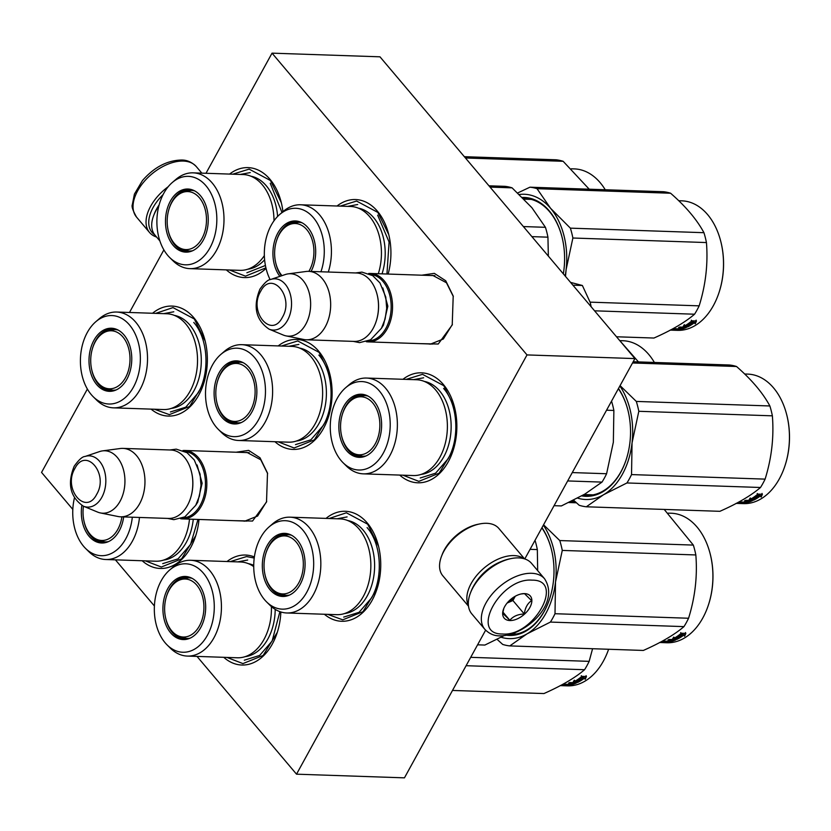 <?xml version="1.0" encoding="UTF-8"?>
<svg xmlns="http://www.w3.org/2000/svg" width="831" height="831" viewBox="0 0 831 831"><rect width="100%" height="100%" fill="white"/><g stroke="black" fill="none" stroke-linecap="round" stroke-linejoin="round"><path stroke-width="1.25" d="M236.077 452.23L248.635 450.381L260.02 457.788L267.499 473.068L266.522 501.986L252.531 521.047L233.76 520.653M421.784 275.196L434.333 273.357L445.728 280.764L453.207 296.033L452.22 324.963L438.228 344.024L419.468 343.619M198.993 519.468A55.012 37.239 91.9 0 1 195.565 536.244A55.012 37.239 91.9 0 1 142.174 560.748M280.857 611.969A55.012 37.239 91.9 0 1 277.149 632.807A55.012 37.239 91.9 0 1 223.757 657.311M227.008 561.517A55.012 37.239 91.9 0 1 254.379 556.947M326.022 518.399A55.012 37.239 91.9 0 1 367.271 523A55.012 37.239 91.9 0 1 378.437 545.822A55.012 37.239 91.9 0 1 376.973 589.044A55.012 37.239 91.9 0 1 324.381 614.254M152.561 313.256A55.012 37.239 91.9 0 1 193.893 317.795A55.012 37.239 91.9 0 1 205.06 340.627A55.012 37.239 91.9 0 1 203.595 383.839A55.012 37.239 91.9 0 1 151.086 409.122M402.952 379.289A55.012 37.239 91.9 0 1 443.39 384.535A55.012 37.239 91.9 0 1 454.557 407.356A55.012 37.239 91.9 0 1 453.092 450.568A55.012 37.239 91.9 0 1 399.701 475.083M229.574 174.084A55.012 37.239 91.9 0 1 270.013 179.33A55.012 37.239 91.9 0 1 281.179 202.151A55.012 37.239 91.9 0 1 282.935 211.687M266.034 268.371A55.012 37.239 91.9 0 1 226.323 269.878M337.012 206.015A55.012 37.239 91.9 0 1 377.461 211.261A55.012 37.239 91.9 0 1 388.628 234.082A55.012 37.239 91.9 0 1 388.129 274.053M278.198 345.914A55.012 37.239 91.9 0 1 318.637 351.16A55.012 37.239 91.9 0 1 329.803 373.992A55.012 37.239 91.9 0 1 328.338 417.204A55.012 37.239 91.9 0 1 274.947 441.718M72.816 509.413L41.55 472.413L87.38 389.053M129.48 312.477L163.873 249.902M205.995 173.284L272.038 53.153L527.01 354.92L296.522 774.18L197.009 656.407M154.4 605.986L115.416 559.845M244.916 452.521L247.067 452.448L260.768 459.772L267.634 473.608M266.699 501.436L257.61 516.041L244.73 521.172L242.61 520.954M430.624 275.497L432.774 275.425L446.465 282.748L453.342 296.584M452.396 324.412L443.318 339.006L430.437 344.138L428.308 343.92M272.038 53.153L379.975 56.82L634.936 358.587L524.787 558.941M296.522 774.18L404.448 777.847L485.626 630.189M527.01 354.92L634.936 358.587M340.211 206.119L356.561 201.05L377.897 212.445L388.752 234.591M232.773 174.188L249.123 169.119L270.459 180.514L281.304 202.66M265.91 267.831L245.488 276.152L229.522 269.992M281.397 346.028L297.747 340.959L319.083 352.354L329.938 374.49M328.515 416.674L314.357 439.828L294.112 447.992L278.146 441.822M329.118 518.502L346.371 512.789L367.707 524.195L378.562 546.331M377.139 588.514L362.981 611.668L342.746 619.822L327.705 614.358M406.151 379.393L422.501 374.324L443.837 385.719L454.682 407.865M453.259 450.049L439.111 473.192L418.866 481.357L402.9 475.187M277.325 632.277L263.167 655.43L242.922 663.595L226.956 657.425M230.208 561.631L246.558 556.562L254.234 558.048M155.657 313.37L172.993 307.595L194.329 318.99L205.184 341.125M203.761 383.309L189.603 406.463L169.358 414.627L154.421 409.226M195.732 535.715L181.584 558.858L161.339 567.022L145.373 560.863M249.196 452.666L184.825 450.485A34.237 23.175 -88.1 0 1 204.883 470.086A34.237 23.175 -88.1 0 1 201.507 505.819A34.237 23.175 91.9 0 1 182.498 518.908A34.237 23.175 91.9 0 1 180.607 518.731M184.825 450.485A34.237 23.175 -88.1 0 0 182.924 450.537M185.033 451.503A33.25 22.51 -88.1 0 1 203.751 471.125A33.25 22.51 -88.1 0 1 200.281 505.196A33.25 22.51 91.9 0 1 182.778 517.91M190.528 498.195A33.25 22.51 -88.1 0 0 190.59 498.008A33.25 22.51 -88.1 0 0 191.473 471.883A33.25 22.51 -88.1 0 0 191.431 471.696M190.59 498.008L190.465 498.392A34.237 23.175 -88.1 0 1 187.474 505.341A34.237 23.175 91.9 0 1 168.464 518.44L120.62 516.809A34.237 23.175 91.9 0 1 118.012 516.508L100.354 512.924A31.235 21.139 91.9 0 1 97.559 512.062L83.349 506.172A25.647 17.358 -88.1 0 0 101.839 497.291A25.647 17.358 -88.1 0 0 103.376 467.718A25.647 17.358 -88.1 0 0 85.032 456.479L99.606 451.565A31.235 21.139 -88.1 0 1 102.452 450.89L120.318 448.511A34.237 23.175 -88.1 0 1 122.936 448.387A34.237 23.175 -88.1 0 1 143.005 467.978A34.237 23.175 -88.1 0 1 139.629 503.721A34.237 23.175 91.9 0 1 120.62 516.809M190.465 498.392A34.237 23.175 -88.1 0 0 191.379 471.499A34.237 23.175 -88.1 0 0 170.791 450.007L122.936 448.387M102.452 450.89A31.235 21.139 -88.1 0 1 122.645 467.074A31.235 21.139 -88.1 0 1 120.069 501.259A31.235 21.139 91.9 0 1 100.354 512.924M434.893 275.643L370.522 273.461A34.237 23.175 -88.1 0 1 390.591 293.052A34.237 23.175 -88.1 0 1 387.215 328.796A34.237 23.175 91.9 0 1 368.206 341.884A34.237 23.175 91.9 0 1 366.305 341.707M370.522 273.461A34.237 23.175 -88.1 0 0 368.621 273.513M370.73 274.469A33.25 22.51 -88.1 0 1 389.448 294.091A33.25 22.51 -88.1 0 1 385.979 328.162A33.25 22.51 91.9 0 1 368.476 340.887M376.235 321.171A33.25 22.51 -88.1 0 0 376.298 320.984A33.25 22.51 -88.1 0 0 377.181 294.86A33.25 22.51 -88.1 0 0 377.129 294.673M376.298 320.984L376.173 321.358A34.237 23.175 -88.1 0 1 373.181 328.318A34.237 23.175 91.9 0 1 354.172 341.406L306.317 339.786A34.237 23.175 91.9 0 1 303.71 339.474L286.051 335.89A31.235 21.139 91.9 0 1 283.257 335.038L269.057 329.138A25.647 17.358 -88.1 0 0 287.547 320.267A25.647 17.358 -88.1 0 0 289.084 290.694A25.647 17.358 -88.1 0 0 270.74 279.455L285.313 274.531A31.235 21.139 -88.1 0 1 288.16 273.866L306.026 271.488A34.237 23.175 -88.1 0 1 308.644 271.353A34.237 23.175 -88.1 0 1 328.712 290.954A34.237 23.175 -88.1 0 1 325.326 326.697A34.237 23.175 91.9 0 1 306.317 339.786M376.173 321.358A34.237 23.175 -88.1 0 0 377.087 294.475A34.237 23.175 -88.1 0 0 356.489 272.984L308.644 271.353M288.16 273.866A31.235 21.139 -88.1 0 1 308.343 290.05A31.235 21.139 -88.1 0 1 305.777 324.235A31.235 21.139 91.9 0 1 286.051 335.89M591.132 306.743L590.301 302.64L582.375 285.49L570.565 282.395M591.101 306.712L590.301 302.64M572.912 285.168L582.375 285.49M544.596 578.802L531.591 563.418A39.119 23.06 139.8 0 0 518.617 557.892A39.119 23.06 139.8 0 0 511.283 558.546L509.787 558.848A37.166 21.907 139.8 0 0 473.338 586.53A37.166 21.907 139.8 0 0 470.959 591.651L470.408 593.085A39.119 23.06 139.8 0 0 471.821 613.912L484.826 629.306C489.137 633.731 494.102 635.923 499.743 635.871C524.091 636.234 560.998 604.282 544.596 578.802A39.119 23.06 139.8 0 0 531.622 573.286A39.119 23.06 139.8 0 0 491.931 594.362A39.119 23.06 139.8 0 0 484.826 629.306M511.283 558.546A39.119 23.06 139.8 0 0 472.922 587.683A39.119 23.06 139.8 0 0 470.408 593.085M502.454 634.001C534.032 636.764 565.464 579.581 532.058 580.152C500.491 577.379 469.048 634.562 502.454 634.001M509.86 620.539A17.119 10.086 139.8 0 0 529.846 607.503A17.119 10.086 139.8 0 0 524.662 593.614A17.119 10.086 139.8 0 0 521.452 593.895A17.119 10.086 139.8 0 0 503.565 609.009A17.119 10.086 139.8 0 0 509.86 620.539M503.825 608.375L502.713 613.257L509.839 620.29C513.08 616.322 517.9 614.223 524.299 613.995C525.161 607.679 527.602 603.244 531.622 600.668L524.496 593.635L521.11 593.968M524.299 613.995L512.914 600.522L515.272 596.243M507.118 603.046L512.914 600.522M509.839 620.29L502.9 612.073M507.211 602.932A14.667 8.642 139.8 0 0 514.846 596.471M154.732 234.83A37.166 21.907 -40.2 0 1 153.101 207.511A37.166 21.907 -40.2 0 1 163.073 194.631M156.592 237.032A39.119 23.06 -40.2 0 1 149.538 232.483A39.119 23.06 -40.2 0 1 150.64 206.254A39.119 23.06 -40.2 0 1 168.163 186.757M501.322 561.507A34.237 20.173 139.8 0 0 475 583.746M523.894 558.671A36.678 21.616 139.8 0 0 504.635 556.791A36.678 21.616 139.8 0 0 467.521 592.711A36.678 21.616 139.8 0 0 468.424 605.539M524.538 558.868L498.87 528.474A36.678 21.616 139.8 0 0 479.83 523.914L477.96 524.288A34.237 20.173 139.8 0 0 475.644 524.828A34.237 20.173 139.8 0 0 442.196 554.506L441.51 556.292A36.678 21.616 139.8 0 0 440.233 560.416A36.678 21.616 139.8 0 0 442.84 575.821L468.507 606.204M479.83 523.914A36.678 21.616 139.8 0 0 477.358 524.496A36.678 21.616 139.8 0 0 441.51 556.292M159.874 240.928L154.982 235.121A36.678 21.616 -40.2 0 1 153.652 215.593L154.337 213.806A34.237 20.173 -40.2 0 1 156.54 209.09A34.237 20.173 -40.2 0 1 159.116 204.945M153.652 215.593A36.678 21.616 -40.2 0 1 156.01 210.534A36.678 21.616 -40.2 0 1 158.835 206.026M416.549 379.746A47.928 32.44 91.9 0 1 444.647 407.18A47.928 32.44 91.9 0 1 439.911 457.216A47.928 32.44 -88.1 0 1 413.298 475.54L363.292 473.847A47.928 32.44 -88.1 0 0 389.905 455.523A47.928 32.44 91.9 0 0 394.632 405.486A47.928 32.44 91.9 0 0 366.544 378.053L416.549 379.746M567.677 480.941L601.997 482.105L584.806 494.123L561.382 505.934L554.069 505.684M601.997 482.105A73.357 49.652 -88.1 0 0 606.599 473.743L572.279 472.579M606.599 473.743L613.351 442.196L613.87 410.452A73.357 49.652 -88.1 0 0 611.543 401.144M613.87 410.452L606.568 410.202M356.208 397.291A31.059 21.024 91.9 0 1 363.812 394.881M342.237 414.752A31.059 21.024 -88.1 0 1 345.488 406.671A31.059 21.024 91.9 0 1 362.731 394.798A31.059 21.024 91.9 0 1 367.209 395.67M361.703 456.873A31.059 21.024 91.9 0 1 354.286 453.944M341.531 435.579A31.059 21.024 -88.1 0 0 360.623 456.873A31.059 21.024 -88.1 0 0 365.152 456.302M343.774 406.307A31.578 21.377 -88.1 0 0 341.884 442.715A31.578 21.377 -88.1 0 0 364.466 456.551A31.578 21.377 -88.1 0 0 376.703 445.271A31.578 21.377 -88.1 0 0 366.544 395.379A31.578 21.377 -88.1 0 0 343.774 406.307M383.309 453.092A44.251 29.958 -88.1 0 0 383.278 396.574A44.251 29.958 -88.1 0 0 345.613 387.765A44.251 29.958 -88.1 0 0 337.168 398.475A44.251 29.958 -88.1 0 0 343.078 462.732A44.251 29.958 -88.1 0 0 383.309 453.092M421.12 474.408A46.775 31.661 -88.1 0 0 443.858 456.655A46.775 31.661 91.9 0 0 449.083 410.005A46.775 31.661 91.9 0 0 424.277 381.408M343.078 462.732L346.33 465.952A47.928 32.44 -88.1 0 0 363.292 473.847M345.613 387.765L349.082 384.774A47.928 32.44 91.9 0 1 366.544 378.053M443.619 388.461C457.881 404.448 460.01 438.166 448.075 458.816L435.6 473.192L420.237 477.981M413.641 379.642L423.644 377.783M633.212 361.734L729.431 364.996A73.357 49.652 91.9 0 1 736.526 366.502C751.754 379.798 762.868 392.949 769.87 405.964A73.357 49.652 91.9 0 1 772.373 415.832C774.066 437.064 771.635 458.161 765.102 479.123A73.357 49.652 91.9 0 1 762.9 483.424A73.357 49.652 91.9 0 1 760.5 487.485L626.938 482.956L603.555 494.736A66.023 44.687 -88.1 0 0 632.048 442.902L631.539 474.584A73.357 49.652 91.9 0 1 626.938 482.956M620.071 385.626L636.307 401.425A73.357 49.652 91.9 0 1 638.81 411.293L632.048 442.902M619.874 386A66.023 44.687 91.9 0 1 632.069 442.767M583.206 495.047A61.868 41.872 -88.1 0 0 586.593 495.369A61.868 41.872 -88.1 0 0 620.954 471.717A61.868 41.872 -88.1 0 0 626.294 459.335M590.748 495.203A61.868 41.872 91.9 0 1 588.473 494.694M627.956 410.358A61.868 41.872 -88.1 0 0 618.378 388.711M581.721 495.889A62.844 42.537 -88.1 0 0 620.736 472.299A62.844 42.537 -88.1 0 0 626.231 459.522A62.844 42.537 -88.1 0 0 627.904 410.161A62.844 42.537 -88.1 0 0 618.493 388.513M603.555 494.736L603.472 494.788A66.023 44.687 91.9 0 1 577.618 498.112M603.472 494.788L586.322 506.785A73.357 49.652 91.9 0 1 579.217 505.279L573.587 500.179M736.526 366.502L632.526 362.97M769.87 405.964L636.307 401.425M772.373 415.832L638.81 411.293M765.102 479.123L631.539 474.584M760.5 487.485C751.079 495.567 737.533 503.513 719.885 511.314L586.322 506.785M752.356 499.473L753.53 500.2L748.96 500.054L750.227 497.998L751.307 498.766A64.797 43.856 91.9 0 0 757.529 494.32L758.61 495.318A64.797 43.856 91.9 0 1 752.356 499.473L752.148 498.558A63.821 43.202 91.9 0 0 757.965 494.736M758.371 494.653L757.207 493.479M749.562 499.151L752.304 499.244M762.069 493.417L760.905 496.221L759.773 495.307L761.175 497.104L762.391 494.258L757.789 494.102L758.994 495.224L758.682 494.372A63.821 43.202 91.9 0 1 758.36 494.632M758.994 495.224A64.797 43.856 91.9 0 1 752.741 499.41L753.8 500.075L753.416 499.036M759.773 495.307A63.821 43.202 91.9 0 1 753.603 499.151M761.175 497.104L760.905 496.221M760.064 496.18A64.797 43.856 91.9 0 1 753.8 500.075M752.242 500.532L745.698 500.314A64.797 43.856 91.9 0 1 744.503 500.833L747.599 500.937A64.797 43.856 91.9 0 1 744.794 501.955L746.124 501.997A64.797 43.856 91.9 0 0 748.928 500.989L750.061 501.114A64.797 43.856 91.9 0 1 746.965 502.184L741.2 501.997A64.797 43.856 91.9 0 1 739.995 502.319L743.859 502.61M743.091 502.423A64.797 43.856 91.9 0 1 741.47 502.786L744.337 502.838A64.797 43.856 91.9 0 0 745.552 502.568L745.542 502.516M749.219 500.439A63.821 43.202 91.9 0 1 746.913 501.207M750.05 501.02L749.946 500.459M746.56 500.345A63.821 43.202 91.9 0 1 745.106 500.854M747.599 500.937L747.495 500.376M750.549 500.48A63.821 43.202 91.9 0 1 749.988 500.688M746.892 501.623A63.821 43.202 91.9 0 1 745.49 501.934M752.284 500.781A64.797 43.856 91.9 0 1 744.96 503.015L744.94 502.713M736.391 503.326L736.806 503.326A64.797 43.856 91.9 0 0 739.06 503.16L743.049 503.212M743.059 503.295A64.797 43.856 91.9 0 1 738.686 503.472A64.797 43.856 91.9 0 1 738.021 503.441M737.357 503.389A64.797 43.856 91.9 0 1 736.671 503.326M743.922 502.869L742.81 502.828A64.797 43.856 91.9 0 0 744.42 502.475L745.532 502.506M744.898 502.049L743.838 502.111M736.318 503.389L737.222 503.42A64.797 43.856 91.9 0 0 737.346 503.42L736.318 503.389M736.11 503.368L737.19 503.389A64.797 43.856 91.9 0 0 739.445 503.295L740.764 503.316A64.797 43.856 91.9 0 1 737.346 503.42M738.936 502.703L737.866 502.776A64.797 43.856 91.9 0 1 737.274 502.88M744.96 503.015L743.89 503.087M738.904 502.911L738.489 502.942A64.797 43.856 91.9 0 1 736.754 503.16M744.68 374.002L747.755 374.106A64.797 43.856 91.9 0 1 786.728 414.783A64.797 43.856 91.9 0 1 785.004 465.682A64.797 43.856 91.9 0 1 779.343 478.853A64.797 43.856 91.9 0 1 743.361 503.628L738.686 503.472M786.78 414.981A63.821 43.202 91.9 0 1 786.832 415.168A63.821 43.202 91.9 0 1 785.129 465.298A63.821 43.202 91.9 0 1 785.066 465.495M372.755 402.962A29.023 19.643 91.9 0 1 375.861 442.705A29.023 19.643 91.9 0 1 348.999 450.059A29.023 19.643 91.9 0 1 347.659 448.615A29.023 19.643 -88.1 0 1 350.672 400.812A29.023 19.643 -88.1 0 1 372.755 402.962M366.014 455.939A30.321 20.526 91.9 0 1 362.773 456.209C355.626 455.014 351.046 452.968 348.999 450.059M368.04 396.096A30.321 20.526 -88.1 0 0 364.83 395.608C357.621 396.314 352.905 398.049 350.672 400.812M320.932 271.779A44.251 29.958 -88.1 0 0 315.157 219.914A44.251 29.958 -88.1 0 0 279.683 214.491L283.142 211.5A47.928 32.44 91.9 0 1 300.604 204.779L350.62 206.472A47.928 32.44 91.9 0 1 378.323 273.721M548.346 256.104L547.941 237.178A73.357 49.652 -88.1 0 0 545.437 227.31L531.882 207.688L512.093 187.848L490.041 187.1M547.941 237.178L531.892 236.627M545.437 227.31L523.385 226.562M512.093 187.848A73.357 49.652 -88.1 0 0 504.988 186.341L488.95 185.801M290.279 224.017A31.059 21.024 91.9 0 1 297.872 221.607M276.308 241.478A31.059 21.024 -88.1 0 1 279.559 233.397A31.059 21.024 91.9 0 1 296.802 221.524A31.059 21.024 91.9 0 1 301.269 222.396M275.601 262.305A31.059 21.024 -88.1 0 0 281.408 275.85M311.074 271.436A31.578 21.377 -88.1 0 0 300.604 222.106A31.578 21.377 -88.1 0 0 277.845 233.033A31.578 21.377 -88.1 0 0 279.86 276.37M279.683 214.491A44.251 29.958 -88.1 0 0 271.228 225.211A44.251 29.958 -88.1 0 0 270.148 279.663M300.604 204.779A47.928 32.44 91.9 0 1 328.307 272.028M358.338 208.134A46.775 31.661 91.9 0 1 382.021 273.846M377.679 215.187L389.085 242.018L386.945 274.012M347.701 206.379L357.704 204.509M517.723 192.948L529.929 187.193L663.491 191.722A73.357 49.652 91.9 0 1 670.596 193.228C685.824 206.524 696.939 219.675 703.94 232.69A73.357 49.652 91.9 0 1 706.443 242.559C708.126 263.791 705.706 284.888 699.162 305.85A73.357 49.652 91.9 0 1 696.96 310.15A73.357 49.652 91.9 0 1 694.56 314.211L594.581 310.815M529.929 187.193A73.357 49.652 91.9 0 1 537.034 188.689L550.558 208.28L570.378 228.151A73.357 49.652 91.9 0 1 572.881 238.019L566.129 269.504L565.495 276.401M519.354 194.496A66.023 44.687 91.9 0 1 550.558 208.28M550.621 208.352A66.023 44.687 91.9 0 1 566.129 269.504M565.163 276.006A66.023 44.687 -88.1 0 0 566.119 269.628M562.016 237.084A61.868 41.872 -88.1 0 0 524.86 198.443A61.868 41.872 -88.1 0 0 523.364 198.432M528.983 198.879A61.868 41.872 -88.1 0 0 526.688 199.232M563.335 273.835A62.844 42.537 -88.1 0 0 561.974 236.887A62.844 42.537 -88.1 0 0 522.377 197.435M670.596 193.228L537.034 188.689M703.94 232.69L570.378 228.151M706.443 242.559L572.881 238.019M699.162 305.85L590.176 302.152M694.56 314.211C685.139 322.293 671.604 330.239 653.945 338.04L616.509 336.773M686.416 326.199L687.601 326.936L683.03 326.78L684.297 324.724L685.378 325.492A64.797 43.856 91.9 0 0 691.6 321.046L692.68 322.044A64.797 43.856 91.9 0 1 686.416 326.199L686.209 325.285A63.821 43.202 91.9 0 0 692.036 321.462M692.441 321.389L691.278 320.205M683.633 325.877L686.364 325.97M696.129 320.143L694.965 322.947L693.843 322.033L695.235 323.83L696.461 320.984L691.849 320.828L693.054 321.95L692.753 321.098A63.821 43.202 91.9 0 1 692.431 321.358M693.054 321.95A64.797 43.856 91.9 0 1 686.801 326.147L687.86 326.801L687.476 325.773M693.843 322.033A63.821 43.202 91.9 0 1 687.663 325.877M695.235 323.83L694.965 322.947M694.134 322.906A64.797 43.856 91.9 0 1 687.86 326.801M686.292 327.258L679.768 327.04A64.797 43.856 91.9 0 1 678.563 327.559L681.659 327.663A64.797 43.856 91.9 0 1 678.854 328.681L680.184 328.723A64.797 43.856 91.9 0 0 682.989 327.715L684.131 327.84A64.797 43.856 91.9 0 1 681.025 328.92L675.271 328.723A64.797 43.856 91.9 0 1 674.055 329.045L677.12 328.785M677.151 329.159A64.797 43.856 91.9 0 1 675.541 329.512L671.936 329.502A64.797 43.856 91.9 0 1 671.344 329.606M683.29 327.165A63.821 43.202 91.9 0 1 680.984 327.933M684.11 327.746L684.017 327.185M680.62 327.071A63.821 43.202 91.9 0 1 679.166 327.58M681.659 327.663L681.565 327.102M684.619 327.206A63.821 43.202 91.9 0 1 684.058 327.414M680.963 328.349A63.821 43.202 91.9 0 1 679.561 328.661M686.354 327.507A64.797 43.856 91.9 0 1 679.02 329.741L679 329.44M672.954 329.429L677.94 329.595M677.93 329.336L677.12 328.816M670.451 330.052L670.866 330.052A64.797 43.856 91.9 0 0 673.131 329.886L677.12 329.938M677.12 330.021A64.797 43.856 91.9 0 1 672.746 330.198A64.797 43.856 91.9 0 1 672.082 330.167M671.417 330.115A64.797 43.856 91.9 0 1 670.742 330.052M679.613 329.242L679.613 329.294A64.797 43.856 91.9 0 1 678.397 329.564L676.87 329.554A64.797 43.856 91.9 0 0 678.48 329.201L679.602 329.242M678.958 328.775L677.899 328.837M670.378 330.115L671.282 330.146A64.797 43.856 91.9 0 0 671.417 330.146L670.378 330.115M670.181 330.104L671.251 330.125A64.797 43.856 91.9 0 0 673.515 330.021L674.824 330.042A64.797 43.856 91.9 0 1 671.417 330.146M679.02 329.741L677.951 329.814M672.975 329.647L672.559 329.668A64.797 43.856 91.9 0 1 670.825 329.886M678.75 200.728L681.825 200.832A64.797 43.856 91.9 0 1 720.799 241.509A64.797 43.856 91.9 0 1 719.064 292.408A64.797 43.856 91.9 0 1 713.403 305.579A64.797 43.856 91.9 0 1 677.421 330.354L672.746 330.198M720.841 241.707A63.821 43.202 91.9 0 1 720.893 241.894A63.821 43.202 91.9 0 1 719.189 292.034A63.821 43.202 91.9 0 1 719.127 292.221M302.11 222.822A30.321 20.526 -88.1 0 0 298.89 222.334C291.681 223.04 286.965 224.775 284.742 227.538A29.023 19.643 -88.1 0 1 306.826 229.688A29.023 19.643 91.9 0 1 308.862 271.363M282 275.653A29.023 19.643 91.9 0 1 281.73 275.341A29.023 19.643 -88.1 0 1 284.742 227.538M172.235 182.56A44.251 29.958 -88.1 0 0 163.79 193.28A44.251 29.958 -88.1 0 0 169.69 257.527A44.251 29.958 -88.1 0 0 209.931 247.898A44.251 29.958 -88.1 0 0 209.9 191.379A44.251 29.958 -88.1 0 0 172.235 182.56L175.705 179.569A47.928 32.44 91.9 0 1 193.166 172.848L243.171 174.541A47.928 32.44 91.9 0 1 274.012 220.786M169.69 257.527L172.952 260.747A47.928 32.44 -88.1 0 0 189.915 268.642L239.92 270.345A47.928 32.44 -88.1 0 0 264.362 255.605M182.83 192.096A31.059 21.024 91.9 0 1 190.434 189.676M168.859 209.557A31.059 21.024 -88.1 0 1 172.11 201.476A31.059 21.024 91.9 0 1 189.354 189.603A31.059 21.024 91.9 0 1 193.831 190.476M188.325 251.668A31.059 21.024 91.9 0 1 180.909 248.739M168.153 230.374A31.059 21.024 -88.1 0 0 187.245 251.668A31.059 21.024 -88.1 0 0 191.774 251.107M170.397 201.102A31.578 21.377 -88.1 0 0 168.496 237.51A31.578 21.377 -88.1 0 0 191.088 251.346A31.578 21.377 -88.1 0 0 203.325 240.076A31.578 21.377 -88.1 0 0 193.166 190.174A31.578 21.377 -88.1 0 0 170.397 201.102M247.742 269.213A46.775 31.661 -88.1 0 0 264.611 259.781M189.915 268.642A47.928 32.44 -88.1 0 0 216.527 250.318A47.928 32.44 91.9 0 0 221.254 200.281A47.928 32.44 91.9 0 0 193.166 172.848M250.889 176.203A46.775 31.661 91.9 0 1 277.606 216.465M270.241 183.256L281.979 212.507M265.421 265.484L246.859 272.776M240.252 174.448L250.266 172.588M464.342 156.685L556.043 159.791A73.357 49.652 91.9 0 1 563.148 161.297L589.221 189.208M563.148 161.297L465.443 157.983M571.302 168.797L574.377 168.901A64.797 43.856 91.9 0 1 605.238 189.748M199.378 197.757A29.023 19.643 91.9 0 1 202.484 237.5A29.023 19.643 91.9 0 1 175.621 244.854A29.023 19.643 91.9 0 1 174.281 243.41A29.023 19.643 -88.1 0 1 177.294 195.607A29.023 19.643 -88.1 0 1 199.378 197.757M192.636 250.744A30.321 20.526 91.9 0 1 189.385 251.014C182.249 249.819 177.668 247.763 175.621 244.854M194.662 190.891A30.321 20.526 -88.1 0 0 191.442 190.403C184.243 191.109 179.527 192.844 177.294 195.607M340.014 518.876A47.928 32.44 91.9 0 1 368.112 546.31A47.928 32.44 91.9 0 1 363.376 596.346A47.928 32.44 -88.1 0 1 336.763 614.67L286.757 612.977A47.928 32.44 -88.1 0 0 313.37 594.653A47.928 32.44 91.9 0 0 318.096 544.617A47.928 32.44 91.9 0 0 290.009 517.173L340.014 518.876M503.918 635.715L484.847 645.064L477.586 644.814M537.667 570.606L537.335 549.582A73.357 49.652 -88.1 0 0 535.029 540.327M537.335 549.582L530.074 549.333M279.673 536.421A31.059 21.024 91.9 0 1 287.277 534.011M265.712 553.882A31.059 21.024 -88.1 0 1 268.953 545.801A31.059 21.024 91.9 0 1 286.196 533.928A31.059 21.024 91.9 0 1 290.673 534.8M285.168 595.993A31.059 21.024 91.9 0 1 277.751 593.074M265.006 574.699A31.059 21.024 -88.1 0 0 284.088 596.004A31.059 21.024 -88.1 0 0 288.617 595.432M267.239 545.427A31.578 21.377 -88.1 0 0 265.349 581.835A31.578 21.377 -88.1 0 0 287.931 595.682A31.578 21.377 -88.1 0 0 300.168 584.401A31.578 21.377 -88.1 0 0 290.009 534.51A31.578 21.377 -88.1 0 0 267.239 545.427M306.774 592.223A44.251 29.958 -88.1 0 0 306.753 535.704A44.251 29.958 -88.1 0 0 269.088 526.896A44.251 29.958 -88.1 0 0 260.633 537.605A44.251 29.958 -88.1 0 0 266.543 601.862A44.251 29.958 -88.1 0 0 306.774 592.223M344.585 613.538A46.775 31.661 -88.1 0 0 367.323 595.785A46.775 31.661 91.9 0 0 372.558 549.135A46.775 31.661 91.9 0 0 347.742 520.538M266.543 601.862L269.795 605.082A47.928 32.44 -88.1 0 0 286.757 612.977M269.088 526.896L272.547 523.904A47.928 32.44 91.9 0 1 290.009 517.173M367.084 527.581C381.346 543.578 383.486 577.296 371.54 597.946L359.065 612.322L343.702 617.101M337.106 518.773L347.109 516.913M664.208 509.424L693.334 545.084A73.357 49.652 91.9 0 1 695.838 554.952C697.531 576.195 695.1 597.292 688.567 618.243A73.357 49.652 91.9 0 1 686.364 622.554A73.357 49.652 91.9 0 1 683.965 626.616L550.402 622.076L527.02 633.866A66.023 44.687 -88.1 0 0 555.513 582.022L555.004 613.714A73.357 49.652 91.9 0 1 550.402 622.076M543.567 524.787L559.772 540.555A73.357 49.652 91.9 0 1 562.275 550.423L555.513 582.022M543.36 525.161A66.023 44.687 91.9 0 1 555.534 581.897M510.224 634.5A61.868 41.872 -88.1 0 0 544.419 610.847A61.868 41.872 -88.1 0 0 549.758 598.465M514.212 634.333A61.868 41.872 91.9 0 1 512.208 633.897M551.42 549.488A61.868 41.872 -88.1 0 0 541.864 527.882M506.941 635.268A62.844 42.537 -88.1 0 0 544.201 611.419A62.844 42.537 -88.1 0 0 549.696 598.652A62.844 42.537 -88.1 0 0 551.369 549.291A62.844 42.537 -88.1 0 0 541.978 527.675M527.02 633.866L526.937 633.918A66.023 44.687 91.9 0 1 501.083 637.242M526.937 633.918L509.787 645.905A73.357 49.652 91.9 0 1 502.682 644.409L497.052 639.309M574.99 501.477L571.219 501.353M576.423 502.786L568.778 502.537M693.334 545.084L559.772 540.555M695.838 554.952L562.275 550.423M688.567 618.243L555.004 613.714M683.965 626.616C674.543 634.697 660.998 642.633 643.35 650.444L509.787 645.905M675.821 638.603L676.995 639.33L672.435 639.174L673.702 637.128L674.772 637.886A64.797 43.856 91.9 0 0 680.994 633.451L682.074 634.448A64.797 43.856 91.9 0 1 675.821 638.603L675.613 637.689A63.821 43.202 91.9 0 0 681.441 633.866M681.836 633.783L680.672 632.609M673.027 638.281L675.769 638.374M685.533 632.547L684.37 635.351L683.238 634.437L684.64 636.234L685.855 633.388L681.254 633.222L682.459 634.354L682.147 633.502A63.821 43.202 91.9 0 1 681.836 633.762M682.459 634.354A64.797 43.856 91.9 0 1 676.205 638.54L677.265 639.205L676.881 638.166M683.238 634.437A63.821 43.202 91.9 0 1 677.068 638.281M684.64 636.234L684.37 635.351M683.529 635.31A64.797 43.856 91.9 0 1 677.265 639.205M675.696 639.662L669.163 639.444A64.797 43.856 91.9 0 1 667.968 639.963L671.064 640.067A64.797 43.856 91.9 0 1 668.259 641.075L669.589 641.127A64.797 43.856 91.9 0 0 672.393 640.109L673.525 640.234A64.797 43.856 91.9 0 1 670.43 641.314L664.665 641.117A64.797 43.856 91.9 0 1 663.46 641.449L666.514 641.189M666.555 641.553A64.797 43.856 91.9 0 1 664.935 641.916L661.331 641.906A64.797 43.856 91.9 0 1 660.749 641.999M672.684 639.558A63.821 43.202 91.9 0 1 670.388 640.337M673.515 640.15L673.422 639.59M670.025 639.475A63.821 43.202 91.9 0 1 668.571 639.984M671.064 640.067L670.96 639.506M674.014 639.61A63.821 43.202 91.9 0 1 673.453 639.818M670.357 640.753A63.821 43.202 91.9 0 1 668.955 641.065M675.748 639.912A64.797 43.856 91.9 0 1 668.425 642.145L668.404 641.833M662.359 641.823L667.345 641.999M667.324 641.74L666.514 641.21M659.856 642.456L660.271 642.456A64.797 43.856 91.9 0 0 662.525 642.29L666.524 642.342M666.524 642.425A64.797 43.856 91.9 0 1 662.151 642.592A64.797 43.856 91.9 0 1 661.486 642.56M660.822 642.519A64.797 43.856 91.9 0 1 660.136 642.456M669.007 641.636L669.017 641.698A64.797 43.856 91.9 0 1 667.802 641.968L666.275 641.958A64.797 43.856 91.9 0 0 667.885 641.605L668.997 641.636M668.363 641.179L667.303 641.241M659.783 642.519L660.687 642.55A64.797 43.856 91.9 0 0 660.822 642.55L659.783 642.519M659.575 642.498L660.655 642.519A64.797 43.856 91.9 0 0 662.92 642.425L664.229 642.446A64.797 43.856 91.9 0 1 660.822 642.55M668.425 642.145L667.355 642.218M662.369 642.041L661.954 642.072A64.797 43.856 91.9 0 1 660.219 642.28M668.145 513.132L671.219 513.236A64.797 43.856 91.9 0 1 710.193 553.913A64.797 43.856 91.9 0 1 708.469 604.812A64.797 43.856 91.9 0 1 702.808 617.973A64.797 43.856 91.9 0 1 666.826 642.758L662.151 642.592M710.245 554.111A63.821 43.202 91.9 0 1 710.297 554.298A63.821 43.202 91.9 0 1 708.594 604.428A63.821 43.202 91.9 0 1 708.531 604.625M296.231 542.092A29.023 19.643 91.9 0 1 299.326 581.835A29.023 19.643 91.9 0 1 272.464 589.189A29.023 19.643 91.9 0 1 271.135 587.746A29.023 19.643 -88.1 0 1 274.137 539.942A29.023 19.643 -88.1 0 1 296.231 542.092M289.479 595.069A30.321 20.526 91.9 0 1 286.238 595.339C279.091 594.144 274.51 592.098 272.464 589.189M291.504 535.226A30.321 20.526 -88.1 0 0 288.295 534.738C281.086 535.444 276.37 537.179 274.137 539.942M291.795 346.382A47.928 32.44 91.9 0 1 319.893 373.815A47.928 32.44 91.9 0 1 315.157 423.852A47.928 32.44 -88.1 0 1 288.544 442.175L238.539 440.482A47.928 32.44 -88.1 0 0 265.151 422.158A47.928 32.44 91.9 0 0 269.878 372.122A47.928 32.44 91.9 0 0 241.79 344.678L291.795 346.382M231.465 363.926A31.059 21.024 91.9 0 1 239.058 361.516M217.493 381.387A31.059 21.024 -88.1 0 1 220.734 373.306A31.059 21.024 91.9 0 1 237.978 361.433A31.059 21.024 91.9 0 1 242.455 362.306M236.96 423.498A31.059 21.024 91.9 0 1 229.533 420.579M216.787 402.204A31.059 21.024 -88.1 0 0 235.869 423.509A31.059 21.024 -88.1 0 0 240.398 422.937M219.02 372.932A31.578 21.377 -88.1 0 0 217.13 409.34A31.578 21.377 -88.1 0 0 239.712 423.187A31.578 21.377 -88.1 0 0 251.949 411.906A31.578 21.377 -88.1 0 0 241.79 362.015A31.578 21.377 -88.1 0 0 219.02 372.932M258.566 419.728A44.251 29.958 -88.1 0 0 258.534 363.209A44.251 29.958 -88.1 0 0 220.869 354.401A44.251 29.958 -88.1 0 0 212.414 365.11A44.251 29.958 -88.1 0 0 218.324 429.367A44.251 29.958 -88.1 0 0 258.566 419.728M296.366 441.043A46.775 31.661 -88.1 0 0 319.104 423.291A46.775 31.661 91.9 0 0 324.339 376.64A46.775 31.661 91.9 0 0 299.524 348.044M218.324 429.367L221.576 432.587A47.928 32.44 -88.1 0 0 238.539 440.482M220.869 354.401L224.328 351.409A47.928 32.44 91.9 0 1 241.79 344.678M318.865 355.086C333.127 371.083 335.267 404.801 323.321 425.451L310.856 439.828L295.493 444.616M288.887 346.278L298.89 344.418M619.095 339.837L638.468 361.911M619.926 340.637L623.001 340.741A64.797 43.856 91.9 0 1 654.381 362.451M248.012 369.598A29.023 19.643 91.9 0 1 251.118 409.34A29.023 19.643 91.9 0 1 224.256 416.695A29.023 19.643 91.9 0 1 222.916 415.251A29.023 19.643 -88.1 0 1 225.928 367.447A29.023 19.643 -88.1 0 1 248.012 369.598M241.26 422.574A30.321 20.526 91.9 0 1 238.019 422.844C230.883 421.649 226.292 419.603 224.256 416.695M243.286 362.731A30.321 20.526 -88.1 0 0 240.076 362.243C232.867 362.95 228.151 364.684 225.928 367.447M166.699 313.744A47.928 32.44 91.9 0 1 194.786 341.177A47.928 32.44 91.9 0 1 190.06 391.214A47.928 32.44 -88.1 0 1 163.447 409.538L113.432 407.844A47.928 32.44 -88.1 0 0 140.044 389.51A47.928 32.44 91.9 0 0 144.781 339.474A47.928 32.44 91.9 0 0 116.683 312.041L166.699 313.744M106.358 331.289A31.059 21.024 91.9 0 1 113.951 328.868M92.386 348.75A31.059 21.024 -88.1 0 1 95.638 340.668A31.059 21.024 91.9 0 1 112.881 328.796A31.059 21.024 91.9 0 1 117.358 329.668M111.853 390.861A31.059 21.024 91.9 0 1 104.436 387.942M91.68 369.566A31.059 21.024 -88.1 0 0 110.772 390.871A31.059 21.024 -88.1 0 0 115.291 390.3M93.924 340.295A31.578 21.377 -88.1 0 0 92.023 376.703A31.578 21.377 -88.1 0 0 114.605 390.549A31.578 21.377 -88.1 0 0 126.852 379.268A31.578 21.377 -88.1 0 0 116.683 329.377A31.578 21.377 -88.1 0 0 93.924 340.295M133.459 387.09A44.251 29.958 -88.1 0 0 133.427 330.572A44.251 29.958 -88.1 0 0 95.762 321.763A44.251 29.958 -88.1 0 0 87.307 332.473A44.251 29.958 -88.1 0 0 93.217 396.73A44.251 29.958 -88.1 0 0 133.459 387.09M171.259 408.405A46.775 31.661 -88.1 0 0 194.007 390.653A46.775 31.661 91.9 0 0 199.232 344.003A46.775 31.661 91.9 0 0 174.417 315.396M93.217 396.73L96.469 399.95A47.928 32.44 -88.1 0 0 113.432 407.844M95.762 321.763L99.232 318.761A47.928 32.44 91.9 0 1 116.683 312.041M193.758 322.449C208.02 338.435 210.16 372.163 198.225 392.803L185.749 407.19L170.386 411.968M163.78 313.64L173.783 311.781M122.905 336.96A29.023 19.643 91.9 0 1 126.011 376.692A29.023 19.643 91.9 0 1 99.149 384.057A29.023 19.643 91.9 0 1 97.809 382.603A29.023 19.643 -88.1 0 1 100.821 334.81A29.023 19.643 -88.1 0 1 122.905 336.96M116.153 389.936A30.321 20.526 91.9 0 1 112.912 390.206C105.776 389.012 101.185 386.966 99.149 384.057M118.189 330.084A30.321 20.526 -88.1 0 0 114.969 329.595C107.77 330.312 103.044 332.047 100.821 334.81M169.68 570.004A44.251 29.958 -88.1 0 0 161.224 580.713A44.251 29.958 -88.1 0 0 167.135 644.96A44.251 29.958 -88.1 0 0 207.376 635.331A44.251 29.958 -88.1 0 0 207.345 578.812A44.251 29.958 -88.1 0 0 169.68 570.004L173.139 567.002A47.928 32.44 91.9 0 1 190.6 560.281L240.606 561.985A47.928 32.44 91.9 0 1 253.735 566.617M271.415 606.588A47.928 32.44 91.9 0 1 263.967 639.455A47.928 32.44 -88.1 0 1 237.354 657.778L187.349 656.075A47.928 32.44 -88.1 0 0 213.962 637.751A47.928 32.44 91.9 0 0 218.698 587.714A47.928 32.44 91.9 0 0 190.6 560.281M180.275 579.529A31.059 21.024 91.9 0 1 187.868 577.109M166.304 596.99A31.059 21.024 -88.1 0 1 169.545 588.909A31.059 21.024 91.9 0 1 186.788 577.036A31.059 21.024 91.9 0 1 191.265 577.909M185.77 639.101A31.059 21.024 91.9 0 1 178.353 636.182M165.598 617.807A31.059 21.024 -88.1 0 0 184.69 639.112A31.059 21.024 -88.1 0 0 189.208 638.54M167.831 588.535A31.578 21.377 -88.1 0 0 165.94 624.943A31.578 21.377 -88.1 0 0 188.523 638.79A31.578 21.377 -88.1 0 0 200.759 627.509A31.578 21.377 -88.1 0 0 190.6 577.618A31.578 21.377 -88.1 0 0 167.831 588.535M245.176 656.646A46.775 31.661 -88.1 0 0 267.914 638.894A46.775 31.661 91.9 0 0 275.206 609.372M167.135 644.96L170.386 648.19A47.928 32.44 -88.1 0 0 187.349 656.075M248.334 563.636A46.775 31.661 91.9 0 1 253.735 565.371M279.891 611.647L272.132 641.044L259.667 655.43L244.304 660.209M237.697 561.881L247.7 560.021M592.576 648.72L589.158 661.351A73.357 49.652 91.9 0 1 586.956 665.652A73.357 49.652 91.9 0 1 584.557 669.724L466.098 665.704M589.158 661.351L470.699 657.331M584.557 669.724C575.135 677.805 561.6 685.741 543.941 693.553L452.5 690.447M576.413 681.711L577.597 682.438L573.026 682.282L574.294 680.225L575.374 680.994A64.797 43.856 91.9 0 0 581.596 676.559L582.666 677.556A64.797 43.856 91.9 0 1 576.413 681.711L576.205 680.797A63.821 43.202 91.9 0 0 582.032 676.964M582.438 676.891L581.274 675.707M573.619 681.378L576.361 681.472M586.125 675.655L584.962 678.46L583.84 677.545L585.232 679.332L586.457 676.486L581.845 676.33L583.05 677.462L582.749 676.611A63.821 43.202 91.9 0 1 582.427 676.86M583.05 677.462A64.797 43.856 91.9 0 1 576.797 681.649L577.857 682.313L577.659 681.389L576.589 680.734M583.84 677.545A63.821 43.202 91.9 0 1 577.659 681.389M585.232 679.332L584.962 678.46M584.131 678.408A64.797 43.856 91.9 0 1 577.857 682.313M576.288 682.77L569.765 682.552A64.797 43.856 91.9 0 1 568.56 683.072L571.655 683.175A64.797 43.856 91.9 0 1 568.851 684.183L570.18 684.225A64.797 43.856 91.9 0 0 572.985 683.217L574.117 683.342A64.797 43.856 91.9 0 1 571.022 684.422L565.267 684.225A64.797 43.856 91.9 0 1 564.052 684.557L567.106 684.287M567.147 684.661A64.797 43.856 91.9 0 1 565.537 685.024L561.933 685.014A64.797 43.856 91.9 0 1 561.341 685.108M573.286 682.667A63.821 43.202 91.9 0 1 570.98 683.446M574.107 683.259L574.013 682.698M570.617 682.573A63.821 43.202 91.9 0 1 569.162 683.092M571.655 683.175L571.562 682.604M574.616 682.708A63.821 43.202 91.9 0 1 574.044 682.916M570.959 683.861A63.821 43.202 91.9 0 1 569.547 684.173M576.35 683.009A64.797 43.856 91.9 0 1 569.017 685.253L568.996 684.941M562.951 684.931L567.937 685.097M567.926 684.837L567.116 684.318M560.447 685.565L560.863 685.565A64.797 43.856 91.9 0 0 563.127 685.388L567.116 685.45M567.116 685.523A64.797 43.856 91.9 0 1 562.743 685.7A64.797 43.856 91.9 0 1 562.078 685.668M561.413 685.627A64.797 43.856 91.9 0 1 560.728 685.565M569.609 684.744L569.609 684.796A64.797 43.856 91.9 0 1 568.394 685.076L566.867 685.066A64.797 43.856 91.9 0 0 568.477 684.702L569.588 684.744M568.955 684.277L567.895 684.349M560.374 685.617L561.278 685.648A64.797 43.856 91.9 0 0 561.413 685.658L560.374 685.617M560.177 685.606L561.247 685.627A64.797 43.856 91.9 0 0 563.511 685.533L564.82 685.554A64.797 43.856 91.9 0 1 561.413 685.658M569.017 685.253L567.947 685.315M562.961 685.149L562.545 685.17A64.797 43.856 91.9 0 1 560.811 685.388M608.614 649.26A64.797 43.856 91.9 0 1 603.399 661.081A64.797 43.856 91.9 0 1 567.417 685.855L562.743 685.7M196.822 585.201A29.023 19.643 91.9 0 1 199.928 624.933A29.023 19.643 91.9 0 1 173.066 632.298A29.023 19.643 91.9 0 1 171.726 630.843A29.023 19.643 -88.1 0 1 174.739 583.04A29.023 19.643 -88.1 0 1 196.822 585.201M190.07 638.177A30.321 20.526 91.9 0 1 186.83 638.447C179.693 637.252 175.102 635.206 173.066 632.298M192.106 578.324A30.321 20.526 -88.1 0 0 188.886 577.836C181.677 578.542 176.961 580.287 174.739 583.04M189.499 519.146A47.928 32.44 91.9 0 1 182.384 542.882A47.928 32.44 -88.1 0 1 155.771 561.216L105.766 559.512A47.928 32.44 -88.1 0 0 132.378 541.189A47.928 32.44 91.9 0 0 139.483 517.453M104.176 542.539A31.059 21.024 91.9 0 1 96.76 539.61M84.004 521.245A31.059 21.024 -88.1 0 0 103.096 542.539A31.059 21.024 -88.1 0 0 107.625 541.978M81.833 505.445A31.578 21.377 -88.1 0 0 106.939 542.217A31.578 21.377 -88.1 0 0 119.176 530.947A31.578 21.377 -88.1 0 0 123.674 516.913M74.416 497.998A44.251 29.958 -88.1 0 0 85.541 548.398A44.251 29.958 -88.1 0 0 125.782 538.768A44.251 29.958 -88.1 0 0 132.316 517.204M163.582 560.084A46.775 31.661 -88.1 0 0 186.331 542.331A46.775 31.661 91.9 0 0 193.259 519.282M85.541 548.398L88.792 551.618A47.928 32.44 -88.1 0 0 105.766 559.512M198.007 519.437L190.548 544.482L178.073 558.858L162.71 563.647M121.887 516.851A29.023 19.643 91.9 0 1 91.472 535.725A29.023 19.643 91.9 0 1 90.132 534.281A29.023 19.643 -88.1 0 1 83.453 506.214M108.477 541.615A30.321 20.526 91.9 0 1 105.236 541.885C98.1 540.69 93.508 538.633 91.472 535.725M197.103 464.955L202.151 483.216L197.726 502.173L195.732 505.31L199.398 496.117L200.998 485.418L200.074 474.075L194.257 459.938L187.017 452.677L176.234 449.145L169.856 449.976M74.894 468.466C62.533 488.888 85.718 516.331 96.708 494.289C109.069 473.867 85.884 446.424 74.894 468.466M382.811 287.921L387.848 306.182L383.434 325.15L381.439 328.287L385.096 319.094L386.695 308.394L385.771 297.051L379.954 282.914L372.724 275.653L361.932 272.111L355.554 272.952M260.591 291.442C248.24 311.864 271.425 339.297 282.415 317.265C294.766 296.844 271.581 269.4 260.591 291.442M149.538 232.483L136.533 217.088A39.119 23.06 -40.2 0 1 143.649 182.145A39.119 23.06 -40.2 0 1 183.339 161.069A39.119 23.06 -40.2 0 1 196.303 166.595L201.84 173.139M246.88 521.099L182.498 518.908M85.032 456.479C82.435 456.51 78.82 459.761 74.198 466.233C67.103 483.767 70.147 497.083 83.349 506.172M432.587 344.065L368.206 341.884M270.74 279.455C268.143 279.486 264.528 282.737 259.906 289.198C252.801 306.743 255.855 320.049 269.057 329.138M136.533 217.088C132.877 210.596 131.464 206.472 132.316 204.717L134.414 194.111L142.433 180.587C154.036 167.291 167.021 160.435 181.387 160.03C186.892 159.926 191.868 162.107 196.303 166.595M167.53 518.399L173.866 519.666L184.866 516.861L195.732 505.31M353.237 341.375L359.563 342.642L370.564 339.827L381.439 328.287M584.079 494.549L593.043 494.85M524.081 199.149L531.258 199.388M512.384 633.845L516.518 633.98"/></g></svg>
